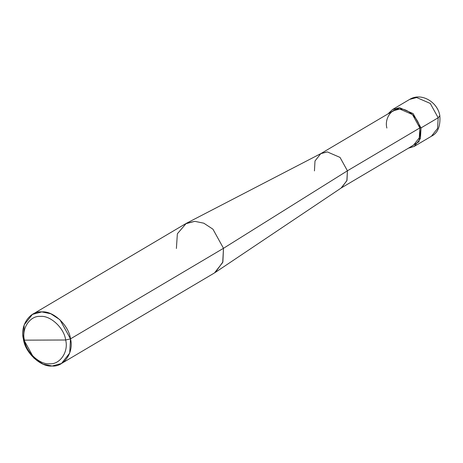 <?xml version="1.0" encoding="UTF-8"?>
<svg xmlns="http://www.w3.org/2000/svg" width="463" height="463" viewBox="0 0 463 463"><rect width="100%" height="100%" fill="white"/><g stroke="black" fill="none" stroke-linecap="round" stroke-linejoin="round"><path stroke-width="0.69" d="M388.006 113.869L399.488 107.688L413.112 113.585L421.017 127.915L419.843 127.921L421.017 127.915L438.172 117.764L439.85 115.791L438.172 117.764L437.587 128.407L431.412 136.244L437.587 128.407L438.172 117.764L430.26 103.434L416.642 97.537L409.616 99.418L416.642 97.537L430.26 103.434L438.172 117.764L421.017 127.915L418.934 141.747L408.349 148.235L414.258 146.395L420.433 138.559L421.017 127.915L413.112 113.585L399.488 107.688L392.462 109.575L388.006 113.869M32.416 314.406L185.414 223.843L194.778 221.331L203.813 223.195L212.945 229.191L223.49 248.301L212.945 229.191L203.813 223.195L194.778 221.331L186.271 223.363L321.363 153.334L327.318 151.91L340.033 157.414L347.418 170.795L340.033 157.414L327.318 151.91L320.761 153.67L393.185 110.802L399.743 109.042L412.458 114.546L419.843 127.921L347.418 170.795L223.49 248.301L70.498 338.864L59.947 319.754L50.814 313.758L41.786 311.894L32.416 314.406L24.18 324.852L23.399 339.038L24.435 340.155C21.281 328.446 30.124 315.384 40.524 316.403C50.513 315.303 64.334 328.284 65.648 340.004L24.435 340.155C25.749 351.874 39.563 364.856 49.558 363.756C59.953 364.775 68.802 351.712 65.648 340.004L70.498 338.864L223.49 248.301L347.418 170.795L419.843 127.921L419.293 137.852L413.528 145.168L341.104 188.036L346.868 180.726L347.418 170.795L346.99 180.362L341.688 187.671L215.307 272.412L222.877 261.971L223.49 248.301L222.709 262.486L214.473 272.939L61.475 363.501L69.71 353.049L70.498 338.864C74.103 352.25 63.992 367.176 52.111 366.013C40.686 367.263 24.898 352.43 23.399 339.038L33.944 358.148L43.076 364.144L52.111 366.013L61.475 363.501M65.648 340.004C68.802 351.712 59.953 364.775 49.558 363.756C39.563 364.856 25.749 351.874 24.435 340.155L65.648 340.004C64.334 328.284 50.513 315.303 40.524 316.403C30.124 315.384 21.281 328.446 24.435 340.155L23.399 339.038C19.787 325.657 29.904 310.725 41.786 311.894C53.204 310.638 68.993 325.472 70.498 338.864L65.648 340.004M419.843 127.921C418.789 118.545 407.741 108.163 399.743 109.042C391.426 108.226 384.348 118.678 386.871 128.043M320.761 153.67L314.996 160.985L314.446 170.916M186.271 223.363L177.364 233.774L176.391 248.475M414.258 146.395L431.412 136.244C437.749 133.147 440.562 126.33 439.85 115.791C437.772 102.057 421.289 92.096 409.616 99.418L392.462 109.575"/></g></svg>
